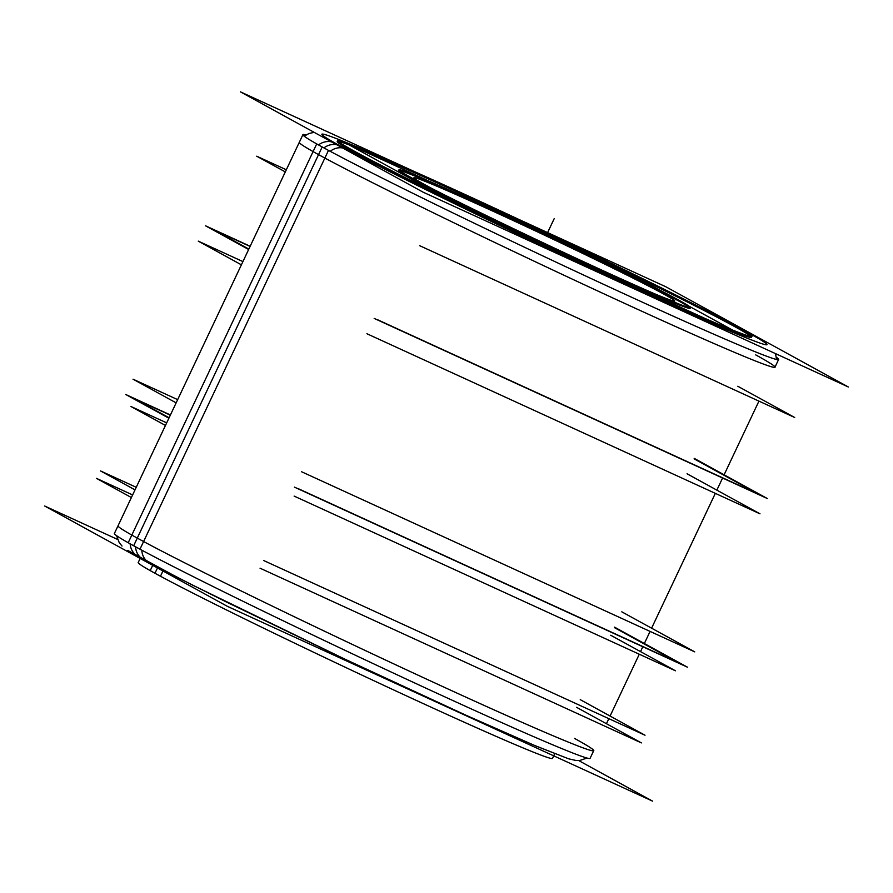 <?xml version="1.0" encoding="UTF-8"?>
<svg xmlns="http://www.w3.org/2000/svg" width="893" height="893" viewBox="0 0 893 893"><rect width="100%" height="100%" fill="white"/><g stroke="black" fill="none" stroke-linecap="round" stroke-linejoin="round"><path stroke-width="1.34" d="M689.742 307.705A161.242 4.342 -154.7 0 0 678.356 300.807A161.242 4.342 25.3 0 0 522.36 224.277A161.242 4.342 25.3 0 0 399.361 170.44M398.613 170.518A161.242 4.342 25.3 0 0 410.412 178.053A161.242 4.342 -154.7 0 0 572.815 257.564A161.242 4.342 -154.7 0 0 690.155 308.331M338.201 141.384A229.133 6.173 25.3 0 1 512.649 217.68A229.133 6.173 25.3 0 1 734.76 326.648A229.133 6.173 -154.7 0 1 751.013 336.516M751.538 337.342A229.133 6.173 -154.7 0 1 584.792 265.21A229.133 6.173 -154.7 0 1 354.008 152.201A229.133 6.173 25.3 0 1 337.23 141.507M241.4 264.819L198.268 241.132L242.929 261.593M366.923 333.748L759.988 513.821L687.052 473.77M248.645 249.482L205.524 225.795L250.174 246.256M374.178 318.41L767.232 498.484L694.296 458.422M176.144 402.866L133.012 379.179L177.674 399.64M301.667 471.794L694.732 651.868L621.796 611.817M168.889 418.203L125.768 394.516L168.889 418.203L125.768 394.516L168.889 418.203L125.768 394.516L170.418 414.977M294.422 487.131L687.476 667.205L294.422 487.131L687.476 667.205L294.422 487.131L687.476 667.205L614.54 627.154M732.204 329.885L688.86 306.087M659.815 290.136L623.928 270.423L558.694 240.541M705.213 318.544L529.359 237.984M441.309 195.5L345.267 142.768L429.913 181.547M407.398 175.486A161.242 4.342 25.3 0 0 568.64 254.762A161.242 4.342 25.3 0 0 690.49 307.627A161.242 4.342 25.3 0 0 674.818 297.994M682.029 301.957A161.242 4.342 25.3 0 0 520.786 222.681A161.242 4.342 25.3 0 0 398.948 169.815A161.242 4.342 25.3 0 0 414.62 179.448M331.359 141.797A16.967 15.907 119.5 0 0 318.5 144.923M342.555 147.948A16.967 15.047 118.3 0 0 330.22 151.308M414.609 171.668L240.418 91.856L423.025 192.129L848.35 386.993L665.743 286.72L517.795 218.93M349.699 148.618A229.133 6.173 25.3 0 0 578.831 261.269A229.133 6.173 25.3 0 0 751.984 336.393A229.133 6.173 25.3 0 0 729.704 322.708M739.962 328.345A229.133 6.173 25.3 0 0 510.829 215.682A229.133 6.173 25.3 0 0 337.677 140.558A229.133 6.173 25.3 0 0 359.957 154.243M153.004 564.722L150.214 570.616A229.133 6.173 25.3 0 0 379.358 683.279A229.133 6.173 25.3 0 0 552.499 758.403L554.709 753.725M163.352 570.169L160.472 576.242A229.133 6.173 25.3 0 1 138.203 562.557L140.413 557.879M117.552 539.417L44.65 506.007L227.257 606.28L652.582 801.144L578.642 760.535M130.144 543.826A16.967 15.907 119.5 0 0 137.935 556.495M141.82 550.188A16.967 15.047 118.3 0 0 149.265 562.713A16.967 15.047 118.3 0 0 149.276 562.724M305.975 134.955A263.078 7.088 25.3 0 0 302.917 134.664A263.078 7.088 25.3 0 0 328.49 150.381L139.978 549.195A263.078 7.088 25.3 0 1 114.404 533.478L302.917 134.664M776.43 357.334A263.078 7.088 25.3 0 1 778.596 359.522A263.078 7.088 25.3 0 1 579.803 273.269A263.078 7.088 25.3 0 1 316.714 143.918L128.201 542.732A263.078 7.088 25.3 0 0 391.279 672.083A263.078 7.088 25.3 0 0 590.083 758.336L593.711 750.667A263.078 7.088 -154.7 0 1 402.252 667.841A263.078 7.088 -154.7 0 1 137.276 538.099L318.544 154.623A263.078 7.088 -154.7 0 0 630.927 306.266A263.078 7.088 -154.7 0 0 755.724 354.901M170.329 415.167L134.151 398.591L170.329 415.167L134.151 398.591L170.329 415.167L134.151 398.591L170.329 415.167L134.151 398.591L169.09 417.779M614.339 627.578L679.093 663.142L614.339 627.578L679.093 663.142L614.339 627.578L679.093 663.142L614.339 627.578L679.093 663.142L297.771 488.438M132.622 494.934L96.444 478.358L131.394 497.546M576.632 707.345L641.386 742.898L260.064 568.205M166.69 422.869L130.981 406.516L166.69 422.869L130.981 406.516L166.69 422.869L130.981 406.516L166.69 422.869L130.981 406.516L166.69 422.869L130.981 406.516L166.69 422.869L130.981 406.516L165.462 425.448M610.712 635.247L675.465 670.799L610.712 635.247L675.465 670.799L610.712 635.247L675.465 670.799L610.712 635.247L675.465 670.799L610.712 635.247L675.465 670.799L610.712 635.247L675.465 670.799L294.121 496.095M136.238 487.299L100.529 470.935L136.238 487.299L100.529 470.935L136.238 487.299L100.529 470.935L136.238 487.299L100.529 470.935L136.238 487.299L100.529 470.935L136.238 487.299L100.529 470.935L135.01 489.877M580.26 699.665L645.014 735.229L580.26 699.665L645.014 735.229L580.26 699.665L645.014 735.229L580.26 699.665L645.014 735.229L580.26 699.665L645.014 735.229L580.26 699.665L645.014 735.229L263.669 560.525M248.846 249.058L213.907 229.858L250.085 246.435M377.527 319.716L758.849 494.409L694.095 458.846M285.313 171.903L256.704 156.197L285.313 171.903L256.704 156.197L285.313 171.903L256.704 156.197L285.313 171.903L256.704 156.197L285.313 171.903L256.704 156.197L286.329 169.77M419.743 245.72L794.692 417.5L419.743 245.72L794.692 417.5L419.743 245.72L794.692 417.5L419.743 245.72L794.692 417.5L419.743 245.72L794.692 417.5L737.797 386.256M678.356 300.807A161.242 4.342 25.3 0 0 486.897 207.857A161.242 4.342 25.3 0 0 410.412 178.053A161.242 4.342 -154.7 0 0 601.871 270.992A161.242 4.342 -154.7 0 0 678.356 300.807M664.258 294.344A144.264 3.885 -154.7 0 1 654.524 293.741A144.264 3.885 -154.7 0 0 664.258 294.344A144.264 3.885 25.3 0 0 492.947 211.183A144.264 3.885 25.3 0 0 424.51 184.505A144.264 3.885 -154.7 0 0 432.502 188.791A144.264 3.885 -154.7 0 1 424.51 184.505A144.264 3.885 25.3 0 1 492.947 211.183A144.264 3.885 25.3 0 1 664.258 294.344M554.173 218.718L546.918 234.055L554.173 218.718M323.936 147.914A16.967 15.505 -61.2 0 1 336.65 144.711A16.967 15.505 118.8 0 0 323.936 147.914A16.967 15.505 118.8 0 1 336.65 144.711M748.87 333.1A246.1 6.631 25.3 0 0 738.433 327.485A246.1 6.631 25.3 0 1 748.87 333.1A246.1 6.631 -154.7 0 1 632.121 287.602A246.1 6.631 -154.7 0 1 339.898 145.749A246.1 6.631 25.3 0 1 353.17 145.369A246.1 6.631 25.3 0 0 339.898 145.749A246.1 6.631 -154.7 0 0 632.121 287.602A246.1 6.631 -154.7 0 0 748.87 333.1M734.76 326.648A229.133 6.173 -154.7 0 1 626.071 284.287A229.133 6.173 -154.7 0 1 354.008 152.201A229.133 6.173 25.3 0 1 462.697 194.562A229.133 6.173 25.3 0 1 734.76 326.648M143.226 559.442A16.967 15.505 -61.2 0 1 135.557 546.806A16.967 15.505 118.8 0 0 143.226 559.442A16.967 15.505 118.8 0 1 135.557 546.806M574.456 738.377A263.078 7.088 -154.7 0 1 449.659 689.742A263.078 7.088 -154.7 0 1 137.276 538.099A263.078 7.088 25.3 0 1 118.032 525.81L299.289 142.333A263.078 7.088 25.3 0 0 318.544 154.623A263.078 7.088 -154.7 0 0 583.52 284.365A263.078 7.088 -154.7 0 0 774.968 367.19L778.596 359.522M157.804 567.256L154.969 573.261L157.804 567.256M322.172 146.954L133.66 545.768L322.172 146.954M775.448 353.583L776.62 359.499L775.448 353.583M313.253 132.544L308.933 133.537L304.189 136.183M127.978 550.568L149.265 562.713L192.888 585.283L344.452 658.945L466.157 715.326L535.9 746.012L568.651 758.816M575.829 760.445L579.791 760.445M116.57 535.666L119.271 542.732L122.028 546.047M127.654 550.367L178.243 577.849L227.402 602.496L344.33 658.889L466.235 715.36L534.081 745.242L568.707 758.838L575.896 760.456L579.847 760.445L587.025 758.045M606.447 723.71L608.836 718.653L606.447 723.71M610.075 716.041L639.288 654.234L610.075 716.041M640.527 651.611L642.826 646.744L640.527 651.611M644.355 643.518L650.071 631.407L644.355 643.518M651.6 628.181L715.326 493.36L651.6 628.181M716.856 490.134L722.582 478.023L716.856 490.134M724.111 474.797L758.938 401.113L724.111 474.797"/></g></svg>
